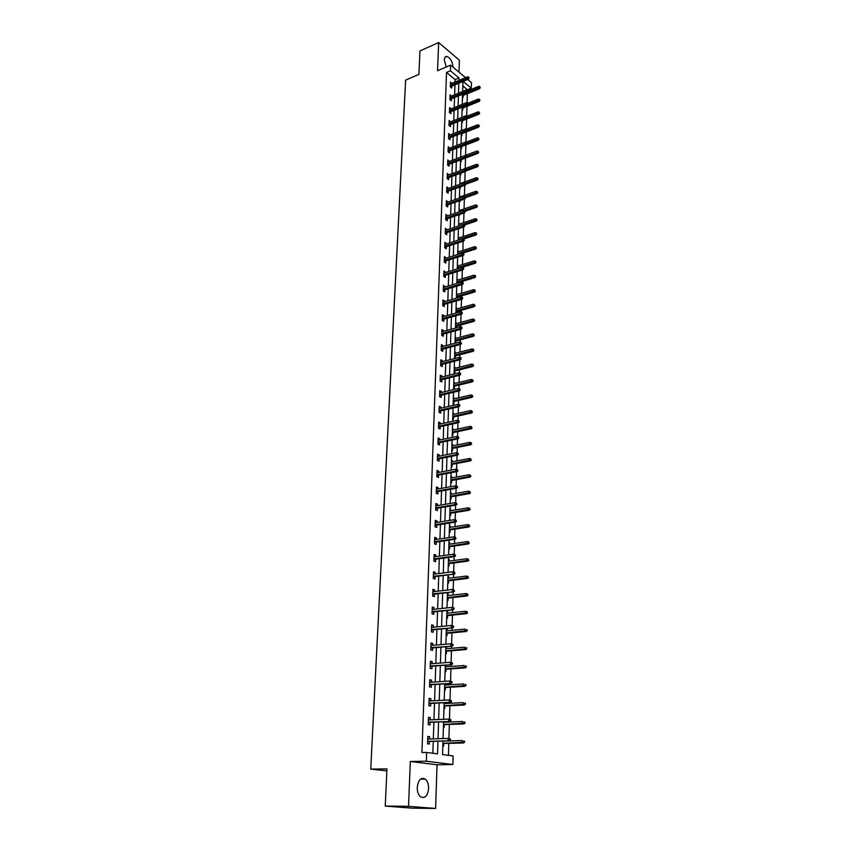 <?xml version="1.0" encoding="UTF-8"?>
<svg xmlns="http://www.w3.org/2000/svg" width="851" height="851" viewBox="0 0 851 851"><rect width="100%" height="100%" fill="white"/><g stroke="black" fill="none" stroke-linecap="round" stroke-linejoin="round"><path stroke-width="1.28" d="M428.596 788.494C428.627 784.228 427.532 781.101 425.34 779.122C421 777.048 418.298 779.803 417.245 787.377C417.213 791.632 418.277 794.76 420.458 796.77C424.862 798.876 427.574 796.111 428.596 788.494M453.072 67.197C452.541 61.623 450.498 58.059 446.956 56.485C445.35 56.357 444.456 57.496 444.286 59.932L446.232 67.006M442.967 741.04L442.563 754.55L453.115 755.965L452.881 764.528L426.34 761.209L426.649 752.422L437.552 753.88L437.957 741.189M437.01 764.762L410.31 761.485L408.533 806.322L385.248 806.078L412.565 808.184L435.627 808.45L437.01 764.762L452.881 764.528M459.008 72.175L459.391 60.208L438.659 42.55L437.542 70.761L450.605 65.123L465.529 77.643M467.71 79.473L471.454 82.611L471.294 88.185L463.135 81.388M462.795 85.908L467.465 89.77L471.294 88.185M448.445 755.337L448.796 743.37M448.924 738.54L449.328 724.446M449.477 719.201L449.871 705.734M449.934 703.288L449.966 702.405M450.03 700.086L450.392 687.214M450.466 684.757L450.498 683.481M450.573 681.172L450.924 668.907M450.987 666.439L451.041 664.769M451.104 662.472L451.434 650.781M451.509 648.302L451.562 646.26M451.626 643.973L451.945 632.857M452.019 630.368L452.083 627.953M452.158 625.676L452.455 615.113M452.53 612.614L452.604 609.848M452.668 607.571L452.955 597.562M453.03 595.051L453.115 591.934M453.179 589.647L453.455 580.191M453.53 577.669L453.626 574.212M453.689 571.915L453.945 563M454.019 560.469L454.126 556.671M454.189 554.373L454.434 545.991M454.498 543.449L454.625 539.321M454.689 537.013L454.913 529.152M454.987 526.599L455.115 522.152M455.179 519.833L455.391 512.483M455.455 509.919L455.593 505.164M455.668 502.835L455.859 495.995M455.934 493.42L456.072 488.346M456.147 486.006L456.327 479.656M456.402 477.081L456.551 471.709M456.615 469.358L456.785 463.497M456.859 460.912L457.019 455.242M457.093 452.892L457.242 447.488M457.317 444.892L457.487 438.935M457.551 436.574L457.7 431.648M457.774 429.042L457.944 422.798M458.019 420.437L458.146 415.958M458.221 413.352L458.402 406.831M458.476 404.459L458.593 400.427M458.668 397.811L458.859 391.024M458.923 388.641L459.029 385.046M459.104 382.429L459.306 375.365M459.37 372.983L459.466 369.823M459.54 367.196L459.742 359.867M459.817 357.484L459.891 354.739M459.965 352.101L460.189 344.527M460.253 342.134L460.317 339.804M460.391 337.166L460.614 329.337M460.689 326.933L460.742 325.008M460.816 322.369L461.051 314.296M461.114 311.892L461.157 310.36M461.242 307.711L461.476 299.403M461.54 296.988L461.572 295.85M461.657 293.191L461.891 284.649M461.965 282.234L461.987 281.479M462.061 278.82L462.316 270.044M462.465 264.576L462.731 255.577M476.379 248.237L475.815 246.928L476.379 248.237L475.528 249.098L462.795 253.141M462.87 250.471L463.135 241.248M463.274 236.493L463.54 227.057M463.667 222.643L463.944 213.005M464.061 208.931L464.338 199.081M464.444 195.336L464.731 185.284M464.827 181.88L465.125 171.625M465.21 168.53L465.508 158.084M465.593 155.318L465.891 144.915M465.965 142.213L466.263 131.937M466.348 128.937L466.625 119.076M466.72 115.768L466.986 106.332M467.093 102.726L467.348 93.695M408.533 806.322L435.627 808.45M385.248 806.078L386.95 768.9L370.738 769.102L405.629 80.143L418.915 74.367L419.99 50.922L438.659 42.55M370.738 769.102L386.865 770.889M462.465 96.823L463.104 97.344L463.167 95.418M462.082 109.449L462.731 109.97L462.784 108.024M461.699 122.193L462.348 122.704L462.401 120.746M461.306 135.054L461.955 135.554L462.019 133.586M461.061 143.021L461.721 143.542M460.912 148.021L461.572 148.521L461.625 146.542M460.668 156.063L461.316 156.914M460.519 161.116L461.178 161.605L461.231 159.69M460.274 169.232L460.923 170.115M460.114 174.327L460.774 174.806L460.827 173.2M459.87 182.518L460.519 183.422M459.71 187.656L460.38 188.135L460.423 186.826M459.466 195.921L460.114 196.858M459.306 201.113L459.976 201.581L460.008 200.591M459.051 209.452L459.71 210.42M458.934 214.707L459.572 215.154L459.583 214.484M458.636 223.111L459.295 224.111M458.221 236.886L458.88 237.929M457.806 250.8L458.466 251.875M457.381 264.842L458.04 265.948M456.944 279.022L457.615 280.16M456.519 293.329L457.189 294.51M457.083 297.988L457.104 297.159M456.083 307.785L456.753 308.987M456.636 312.849L456.668 311.636M455.636 322.369L456.306 323.614M456.179 327.869L456.232 326.252M455.189 337.092L455.87 338.379M455.732 343.027L455.785 341.017M454.742 351.963L455.423 353.282M454.572 357.718L455.274 358.101L455.338 355.909M454.285 366.972L454.966 368.334M454.115 372.791L454.817 373.163L454.891 370.962M453.828 382.142L454.508 383.535M453.647 388.013L454.37 388.375L454.434 386.152M453.36 397.449L454.051 398.885M453.189 403.374L453.902 403.736L453.966 401.491M452.892 412.905L453.583 414.384M452.711 418.894L453.434 419.245L453.509 416.99M452.424 428.521L453.115 430.042M452.243 434.574L452.966 434.904L453.04 432.638M451.945 444.296L452.679 444.626L452.636 445.85M451.764 450.402L452.487 450.732L452.562 448.445M451.466 460.221L452.2 460.54L452.158 461.827M451.275 466.391L452.009 466.71L452.083 464.401M450.977 476.315L451.711 476.624L451.679 477.954M450.785 482.538L451.53 482.847L451.594 480.528M450.487 492.569L451.232 492.867L451.19 494.25M450.296 498.856L451.041 499.154L451.104 496.814M449.988 508.983L450.732 509.27L450.69 510.717M449.796 515.344L450.541 515.621L450.615 513.27M449.488 525.567L450.232 525.844L450.19 527.343M449.296 531.992L450.041 532.269L450.115 529.896M448.977 542.321L449.732 542.587L449.69 544.151M448.785 548.81L449.541 549.076L449.615 546.682M448.466 559.256L449.222 559.501L449.179 561.128M448.264 565.809L449.03 566.064L449.105 563.649M447.945 576.361L448.711 576.595L448.658 578.276M447.754 582.988L448.509 583.222L448.583 580.797M447.424 593.647L448.19 593.87L448.137 595.615M447.222 600.338L447.988 600.561L448.062 598.125M446.903 611.103L447.669 611.326L447.615 613.124M446.69 617.869L447.466 618.081L447.541 615.624M446.36 628.761L447.137 628.963L447.083 630.825M446.158 635.591L446.935 635.793L447.009 633.314M446.307 646.717L446.552 648.717M445.616 653.504L446.392 653.685L446.477 651.196M445.062 671.609L445.85 671.779L445.935 669.258M445.998 666.801L446.052 665.142M444.509 689.906L445.307 690.065L445.381 687.523M445.456 685.076L445.488 683.8M443.956 708.394L444.754 708.543L444.828 705.979M444.903 703.543L444.924 702.66M443.392 727.094L444.19 727.222L444.265 724.648M442.818 745.987L443.626 746.104L443.701 743.508M455.04 82.058L455.125 79.558L446.53 72.441L421.915 752.529L426.649 752.422M432.861 753.252L433.255 741.327M433.329 738.87L433.882 722.159M433.967 719.691L434.51 703.203M434.595 700.724L435.127 684.459M435.212 681.959L435.744 665.908M435.829 663.397L436.35 647.558M436.435 645.037L436.946 629.41M437.031 626.879L437.542 611.454M437.627 608.912L438.127 593.7M438.212 591.137L438.712 576.116M438.797 573.553L439.286 558.724M439.371 556.15L439.861 541.513M439.946 538.928L440.424 524.482M440.51 521.886L440.978 507.632M441.063 505.026L441.531 490.953M441.616 488.336L442.073 474.443M442.158 471.816L442.616 458.093M442.701 455.466L443.148 441.924M443.233 439.276L443.679 425.904M443.765 423.255L444.201 410.054M444.286 407.395L444.722 394.364M444.807 391.694L445.233 378.823M445.318 376.153L445.743 363.441M445.828 360.76L446.243 348.208M446.339 345.527L446.743 333.124M446.839 330.433L447.243 318.189M447.328 315.487L447.732 303.392M447.817 300.69L448.211 288.744M448.307 286.032L448.69 274.235M448.785 271.522L449.168 259.863M449.254 257.151L449.636 245.631M449.732 242.907L450.105 231.536M450.19 228.802L450.562 217.569M450.658 214.835L451.019 203.729M451.115 200.996L451.477 190.028M451.562 187.284L451.924 176.444M452.019 173.7L452.37 162.998M452.455 160.243L452.806 149.67M452.902 146.915L453.243 136.458M453.338 133.703L453.679 123.374M453.774 120.619L454.104 110.407M454.2 107.641L454.53 97.557M454.625 94.791L454.955 84.823M451.924 83.366L450.498 82.036L450.328 86.908L451.764 88.089L451.828 86.132M451.487 96.089L450.051 94.738L449.881 99.652L451.328 100.812L451.392 98.844M451.051 108.917L449.605 107.556L449.434 112.513L450.892 113.662L450.956 111.672M450.605 121.874L449.158 120.48L448.988 125.491L450.445 126.618L450.509 124.629M450.158 134.947L448.711 133.533L448.53 138.585L449.998 139.702L450.062 137.692M449.711 148.138L448.254 146.702L448.073 151.797L449.551 152.903L449.615 150.882M449.254 161.445L447.786 159.988L447.615 165.137L449.094 166.222L449.158 164.19M448.796 174.881L447.328 173.402L447.147 178.593L448.637 179.667L448.7 177.625M448.339 188.443L446.86 186.943L446.679 192.188L448.169 193.241L448.243 191.177M447.871 202.134L446.381 200.613L446.201 205.899L447.7 206.942L447.775 204.868M447.392 215.952L445.903 214.399L445.722 219.739L447.232 220.771L447.296 218.675M446.913 229.898L445.424 228.323L445.233 233.717L446.754 234.727L446.828 232.621M446.435 243.982L444.935 242.386L444.743 247.822L446.275 248.811L446.35 246.694M445.956 258.193L444.445 256.576L444.254 262.065L445.786 263.044L445.86 260.906M445.467 272.554L443.945 270.895L443.754 276.447L445.296 277.405L445.371 275.256M444.967 287.042L443.445 285.362L443.254 290.968L444.796 291.904L444.871 289.744M444.467 301.669L444.499 300.892L442.935 299.967L442.743 305.626L444.296 306.541L444.371 304.371M443.967 316.444L443.988 315.615L442.424 314.71L442.233 320.423L443.796 321.316L443.871 319.136M443.456 331.358L443.488 330.486L441.914 329.603L441.712 335.368L443.286 336.251L443.36 334.049M442.935 346.421L442.967 345.506L441.392 344.634L441.19 350.463L442.775 351.325L442.85 349.101M442.424 361.632L442.456 360.675L440.861 359.824L440.658 365.707L442.254 366.547L442.329 364.313M441.892 377.004L441.924 375.982L440.329 375.163L440.127 381.099L441.722 381.918L441.807 379.663M441.361 392.513L441.403 391.449L439.797 390.652L439.584 396.64L441.201 397.438L441.275 395.172M440.829 408.193L440.871 407.076L439.254 406.289L439.042 412.352L440.658 413.129L440.744 410.842M440.286 424.021L440.329 422.851L438.701 422.085L438.488 428.213L440.116 428.968L440.201 426.67M439.744 440.01L439.786 438.786L438.148 438.052L437.935 444.233L439.573 444.967L439.648 442.648M439.19 456.168L439.233 454.891L437.595 454.179L437.371 460.423L439.02 461.125L439.105 458.795M438.637 472.486L438.68 471.156L437.02 470.465L436.808 476.773L438.467 477.454L438.542 475.103M438.074 488.974L438.116 487.591L436.457 486.921L436.233 493.293L437.903 493.952L437.978 491.58M437.499 505.632L437.552 504.186L435.882 503.537L435.659 509.983L437.329 510.621L437.414 508.238M436.925 522.461L436.978 520.961L435.297 520.344L435.074 526.843L436.754 527.46L436.84 525.056M436.35 539.47L436.403 537.906L434.712 537.311L434.478 543.885L436.18 544.47L436.255 542.055M435.755 556.66L435.818 555.033L434.116 554.458L433.882 561.107L435.584 561.66L435.669 559.224M435.169 574.021L435.223 572.34L433.51 571.798L433.276 578.51L434.999 579.042L435.074 576.584M434.563 591.573L434.627 589.828L432.904 589.307L432.67 596.094L434.393 596.594L434.478 594.126M433.957 609.316L434.021 607.497L432.287 607.008L432.053 613.869L433.787 614.348L433.872 611.848M433.35 627.24L433.414 625.357L431.67 624.9L431.425 631.836L433.18 632.282L433.265 629.772M432.733 645.366L432.797 643.42L431.042 642.984L430.797 649.994L432.553 650.409L432.648 647.877M432.106 663.684L432.17 661.663L430.404 661.27L430.159 668.354L431.936 668.737L432.021 666.184M431.468 682.204L431.542 680.109L429.766 679.747L429.521 686.906L431.297 687.268L431.383 684.693M430.829 700.926L430.904 698.767L429.117 698.426L428.872 705.67L430.659 705.99L430.744 703.394M430.18 719.85L430.266 717.616L428.468 717.319L428.213 724.637L430.01 724.924L430.106 722.318M429.532 738.987L429.606 736.679L427.808 736.413L427.542 743.817L429.361 744.072L429.447 741.434M410.31 761.485L426.34 761.209M446.53 72.441L450.402 70.782L450.605 65.123M462.923 81.473L462.625 91.483M462.54 94.259L462.231 104.386M462.146 107.152L461.838 117.406M461.753 120.172L461.444 130.543M461.359 133.299L461.04 143.798M460.955 146.563L460.636 157.18L476.868 151.084L478.134 151.212L478.688 152.499L478.134 151.212M460.551 159.935L460.231 170.689M460.146 173.444L459.817 184.327M459.731 187.071L459.402 198.092M459.317 200.836L458.976 211.984M458.891 214.729L458.551 226.015M458.466 228.749L458.125 240.173M458.04 242.907L457.689 254.47M457.615 257.193L457.253 268.905M457.168 271.629L456.817 283.479M456.732 286.191L456.37 298.19M456.285 300.903L455.923 313.062M455.838 315.764L455.466 328.06M455.381 330.762L455.008 343.219M454.923 345.921L454.54 358.526M454.466 361.218L454.072 373.993M453.998 376.674L453.604 389.609M453.519 392.279L453.126 405.384M453.04 408.044L452.647 421.309M452.562 423.979L452.158 437.414M452.072 440.063L451.668 453.668M451.583 456.317L451.168 470.103M451.083 472.741L450.668 486.698M450.583 489.325L450.158 503.473M450.073 506.09L449.647 520.418M449.562 523.035L449.126 537.545M449.041 540.151L448.605 554.852M448.52 557.448L448.073 572.351M447.998 574.925L447.541 590.03M447.456 592.594L446.998 607.901M446.913 610.454L446.445 625.964M446.371 628.506L445.892 644.218M445.818 646.76L445.339 662.674M445.264 665.205L444.775 681.343M444.701 683.853L444.201 700.213M444.126 702.703L443.626 719.286M443.552 721.765L443.041 738.572M458.902 80.43L458.987 77.93L450.402 70.782M438.031 738.732L438.563 721.967M438.637 719.499L439.169 702.958M439.244 700.469L439.765 684.161M439.839 681.662L440.35 665.567M440.435 663.046L440.935 647.175M441.009 644.643L441.509 628.974M441.595 626.432L442.084 610.975M442.158 608.422L442.648 593.168M442.733 590.605L443.201 575.542M443.286 572.968L443.754 558.107M443.839 555.522L444.307 540.853M444.392 538.257L444.85 523.78M444.924 521.174L445.381 506.888M445.467 504.271L445.913 490.165M445.998 487.549L446.435 473.613M446.52 470.986L446.956 457.232M447.041 454.594L447.466 441.02M447.552 438.371L447.977 424.968M448.062 422.319L448.488 409.086M448.573 406.427L448.977 393.353M449.062 390.683L449.477 377.78M449.562 375.11L449.966 362.366M450.051 359.686L450.445 347.102M450.53 344.41L450.924 331.986M451.009 329.284L451.402 317.008M451.487 314.306L451.87 302.19M451.955 299.478L452.338 287.51M452.424 284.798L452.796 272.969M452.881 270.256L453.253 258.576M453.338 255.853L453.711 244.311M453.796 241.578L454.157 230.185M454.243 227.451L454.604 216.186M454.689 213.452L455.04 202.325M455.125 199.591L455.476 188.592M455.562 185.848L455.902 174.998M455.987 172.242L456.327 161.52M456.423 158.765L456.753 148.159M456.838 145.404L457.178 134.926M457.264 132.171L457.593 121.821M457.678 119.055L457.998 108.832M458.093 106.067L458.412 95.961M458.498 93.195L458.817 83.196M455.125 79.558L458.987 77.93M450.434 83.845L451.924 83.217M449.988 96.525L451.498 95.908M449.551 109.322L451.062 108.705M449.105 122.225L450.615 121.619M461.04 143.776L461.721 143.521M448.647 135.256L450.168 134.66M460.646 156.818L461.327 156.563M448.19 148.393L449.722 147.808M460.253 169.966L460.934 169.721M447.732 161.658L449.264 161.084M459.848 183.242L460.529 182.997M447.264 175.051L448.807 174.487M459.444 196.634L460.136 196.39M446.796 188.56L448.349 188.007M459.029 210.154L459.721 209.92M446.328 202.198L447.881 201.655M458.625 223.802L459.317 223.568M445.85 215.973L447.413 215.431M458.2 237.567L458.902 237.344M445.371 229.866L446.935 229.344M457.785 251.47L458.487 251.247M444.882 243.897L446.456 243.375M457.359 265.501L458.061 265.278M444.392 258.055L445.977 257.555M456.934 279.66L457.636 279.447M443.892 272.352L445.488 271.863M456.498 293.967L457.21 293.755M443.392 286.787L444.988 286.308M456.062 308.392L456.774 308.19M442.892 301.36L444.499 300.892M455.615 322.965L456.338 322.774M442.382 316.072L443.988 315.615M455.179 337.687L455.891 337.485M441.86 330.933L443.488 330.486M454.721 352.537L455.445 352.346M441.339 345.942L442.967 345.506M454.274 367.536L454.998 367.355M440.818 361.09L442.456 360.675M453.806 382.684L454.54 382.503M440.286 376.397L441.924 375.982M453.349 397.981L454.083 397.811M439.754 391.843L441.403 391.449M452.881 413.426L453.615 413.256M439.212 407.459L440.871 407.076M452.413 429.021L453.147 428.861M438.659 423.224L440.329 422.851M451.934 444.775L452.679 444.626M438.116 439.148L439.786 438.786M451.455 460.689L452.2 460.54M437.552 455.232L439.233 454.891M450.966 476.762L451.711 476.624M436.988 471.475L438.68 471.156M450.477 492.995L451.232 492.867M436.425 487.889L438.116 487.591M449.977 509.398L450.732 509.27M435.85 504.483L437.552 504.186M449.477 525.961L450.232 525.844M435.265 521.237L436.978 520.961M448.966 542.704L449.732 542.587M434.68 538.162L436.403 537.906M448.456 559.607L449.222 559.501M434.084 555.278L435.818 555.033M447.945 576.701L448.711 576.595M433.489 572.563L435.223 572.34M447.413 593.966L448.19 593.87M432.882 590.03L434.627 589.828M446.892 611.412L447.669 611.326M432.265 607.688L434.021 607.497M446.36 629.038L447.137 628.963M431.648 625.538L433.414 625.357M445.818 646.856L446.605 646.781M431.021 643.569L432.797 643.42M430.393 661.801L432.17 661.663M429.755 680.236L431.542 680.109M429.106 698.862L430.904 698.767M428.457 717.701L430.266 717.616M427.787 736.743L429.606 736.679M450.328 86.759L468.178 79.281L467.146 78.409L450.37 85.462M468.412 77.845L468.986 78.324L469.007 77.515L468.433 77.026L468.412 77.845L467.146 78.409L467.188 76.941L450.424 83.994M468.178 79.281L468.986 78.324M468.433 77.026L467.188 76.941M480.241 87.802L479.698 86.515L480.241 87.802L479.432 88.727L478.432 87.887L478.464 86.43L468.646 90.483M479.687 87.334L462.54 94.429M479.432 88.727L462.497 95.684M478.464 86.43L479.698 86.515M449.892 99.461L467.816 92.089L466.784 91.238L449.934 98.184M468.05 90.674L468.624 91.142L468.646 90.323L468.071 89.844L468.05 90.674L466.784 91.238L466.827 89.749L449.988 96.706M467.816 92.089L468.624 91.142M468.071 89.844L466.827 89.749M449.445 112.289L467.444 105.013L466.412 104.173L449.488 111.024M467.678 103.609L468.263 104.077L467.71 102.78L467.678 103.609L466.412 104.173L466.454 102.673L449.541 109.534M467.444 105.013L468.263 104.077M467.71 102.78L466.454 102.673M479.932 100.503L479.39 99.227L479.932 100.503L479.124 101.429L478.113 100.599L478.156 99.131L468.188 103.162M479.379 100.046L467.582 104.864M479.124 101.429L462.114 108.29M478.156 99.131L479.39 99.227M479.624 113.332L479.081 112.045L479.624 113.332L478.815 114.247L477.805 113.428L477.837 111.938L467.582 116.023M479.06 112.875L467.582 117.481M478.815 114.247L461.731 121.012M477.837 111.938L479.081 112.045M448.998 125.225L467.071 118.055L466.029 117.225L449.041 123.98M467.316 116.661L467.89 117.13L467.912 116.289L467.337 115.821L467.316 116.661L466.029 117.225L466.071 115.715L449.094 122.48M467.071 118.055L467.89 117.13M467.337 115.821L466.071 115.715M448.541 138.287L466.699 131.224L465.657 130.405L448.583 137.054M466.944 129.841L467.518 130.299L466.965 128.99L466.944 129.841L465.657 130.405L465.699 128.884L448.637 135.543M466.699 131.224L467.518 130.299M466.965 128.99L465.699 128.884M448.083 151.467L466.327 144.521L465.274 143.702L448.126 150.255M466.561 143.138L467.146 143.596L466.582 142.287L466.561 143.138L465.274 143.702L465.316 142.16L448.179 148.723M466.327 144.521L467.146 143.596M466.582 142.287L465.316 142.16M479.315 126.267L478.773 124.98L479.315 126.267L478.496 127.182L477.485 126.373L477.517 124.874L466.954 128.99M478.751 125.81L467.518 130.246M478.496 127.182L461.338 133.852M477.517 124.874L478.773 124.98M478.996 139.319L478.453 138.032L478.996 139.319L478.177 140.234L477.156 139.436L477.198 137.915L465.944 142.223M478.432 138.873L467.156 143.245M478.177 140.234L460.955 146.797M477.198 137.915L478.453 138.032M478.688 152.499L477.858 153.403L476.837 152.616L466.784 156.371M478.113 152.063L476.837 152.616L476.868 151.084M477.858 153.403L466.04 157.818M478.358 165.796L477.815 164.509L478.358 165.796L477.539 166.7L476.507 165.913L476.539 164.371L460.242 170.36M477.794 165.36L466.348 169.636M477.539 166.7L466.093 170.881M476.539 164.371L477.815 164.509M478.039 179.221L477.485 177.923L478.039 179.221L477.209 180.114L476.177 179.338L476.209 177.785L459.838 183.667M477.464 178.795L465.688 183.103M477.209 180.114L466.008 184.124M476.209 177.785L477.485 177.923M477.709 192.762L477.156 191.475L477.709 192.762L476.879 193.656L475.837 192.89L475.879 191.326L459.423 197.102M477.134 192.347L464.965 196.709M476.879 193.656L465.625 197.592M475.879 191.326L477.156 191.475M477.39 206.442L476.826 205.144L477.39 206.442L476.549 207.314L475.496 206.57L475.539 204.985L459.019 210.665M476.805 206.027L463.88 210.548M476.549 207.314L465.242 211.186M475.539 204.985L476.826 205.144M477.049 220.239L476.486 218.941L477.049 220.239L476.209 221.111L475.156 220.377L475.198 218.781L458.604 224.345M476.464 219.835L458.551 225.93M476.209 221.111L464.635 224.972M475.198 218.781L476.486 218.941M476.72 234.174L476.156 232.866L476.72 234.174L475.869 235.036L474.815 234.312L474.858 232.706L458.189 238.152M476.135 233.77L458.136 239.759M475.869 235.036L463.891 238.94M474.858 232.706L476.156 232.866M475.528 249.098L474.464 248.386L474.507 246.758L457.764 252.098M475.783 247.843L457.71 253.715M474.507 246.758L475.815 246.928M476.039 262.427L475.464 261.129L476.039 262.427L475.188 263.289L474.113 262.587L474.156 260.938L457.338 266.172M475.443 262.044L457.285 267.799M475.188 263.289L457.253 268.831M474.156 260.938L475.464 261.129M475.688 276.766L475.113 275.458L475.688 276.766L474.837 277.617L473.762 276.926L473.805 275.267L456.913 280.373M475.092 276.384L456.859 282.021M474.837 277.617L456.827 283.032M473.805 275.267L475.113 275.458M475.347 291.233L474.762 289.925L475.347 291.233L474.486 292.074L473.401 291.404L473.443 289.723L456.476 294.712M474.741 290.861L456.423 296.382M474.486 292.074L456.391 297.371M473.443 289.723L474.762 289.925M474.996 305.849L474.411 304.541L474.996 305.849L474.135 306.679L473.039 306.02L473.082 304.328L456.04 309.19M474.39 305.477L455.987 310.87M474.135 306.679L455.955 311.838M473.082 304.328L474.411 304.541M474.635 320.604L474.06 319.285L474.635 320.604L473.773 321.423L472.677 320.784L472.72 319.072L455.593 323.816M474.028 320.242L455.54 325.507M473.773 321.423L455.508 326.454M472.72 319.072L474.06 319.285M474.284 335.496L473.699 334.188L474.284 335.496L473.411 336.315L472.316 335.688L472.358 333.954L455.147 338.57M473.667 335.145L455.094 340.283M473.411 336.315L455.062 341.208M472.358 333.954L473.699 334.188M473.922 350.538L473.326 349.229L473.922 350.538L473.039 351.346L471.943 350.729L471.986 348.984L454.7 353.473M473.305 350.197L454.647 355.197M473.039 351.346L454.615 356.101M471.986 348.984L473.326 349.229M473.55 365.728L472.965 364.409L473.55 365.728L472.677 366.536L471.56 365.93L471.603 364.164L454.243 368.515M472.933 365.398L454.189 370.259M472.677 366.536L454.157 371.142M471.603 364.164L472.965 364.409M473.188 381.067L472.592 379.759L473.188 381.067L472.305 381.865L471.188 381.28L471.231 379.493L453.785 383.716M472.56 380.737L453.732 385.471M472.305 381.865L453.7 386.322M471.231 379.493L472.592 379.759M447.626 164.764L465.944 157.924L464.88 157.127L447.669 163.562M466.178 156.563L466.774 157.01L466.21 155.701L466.178 156.563L464.88 157.127L464.933 155.573L447.722 162.02M465.944 157.924L466.774 157.01M466.21 155.701L464.933 155.573M447.158 178.189L465.561 171.466L464.497 170.679L447.2 177.008M465.795 170.115L466.391 170.562L465.827 169.243L465.795 170.115L464.497 170.679L464.54 169.104L447.254 175.455M465.561 171.466L466.391 170.562M465.827 169.243L464.54 169.104M446.69 191.73L465.167 185.135L464.103 184.359L446.732 190.571M465.412 183.795L466.008 184.231L466.029 183.348L465.433 182.912L465.412 183.795L464.103 184.359L464.146 182.774L446.786 189.007M465.167 185.135L466.008 184.231M465.433 182.912L464.146 182.774M446.211 205.41L464.774 198.932L463.699 198.166L446.254 204.272M465.018 197.602L465.614 198.028L465.04 196.719L465.018 197.602L463.699 198.166L463.752 196.56L446.307 202.676M464.774 198.932L465.614 198.028M465.04 196.719L463.752 196.56M445.733 219.218L464.38 212.856L463.306 212.101L445.775 218.09M464.625 211.548L465.22 211.963L465.252 211.069L464.646 210.644L464.625 211.548L463.306 212.101L463.348 210.484L445.828 216.484M464.38 212.856L465.22 211.963M464.646 210.644L463.348 210.484M445.254 233.142L463.976 226.909L462.891 226.175L445.296 232.046M464.22 225.611L464.827 226.026L464.252 224.707L464.22 225.611L462.891 226.175L462.944 224.547L445.35 230.43M463.976 226.909L464.827 226.026M464.252 224.707L462.944 224.547M444.765 247.215L463.582 241.11L462.487 240.376L444.807 246.13M463.816 239.822L464.423 240.227L463.848 238.908L463.816 239.822L462.487 240.376L462.529 238.737L444.86 244.492M463.582 241.11L464.423 240.227M463.848 238.908L462.529 238.737M444.275 261.406L463.167 255.438L462.072 254.726L444.307 260.353M463.412 254.172L464.018 254.566L463.444 253.247L463.412 254.172L462.072 254.726L462.125 253.055L444.371 258.704M463.167 255.438L464.018 254.566M463.444 253.247L462.125 253.055M443.775 275.745L462.763 269.905L461.657 269.203L443.818 274.703M463.008 268.65L463.614 269.044L463.646 268.108L463.029 267.714L463.008 268.65L461.657 269.203L461.699 267.522L443.871 273.043M462.763 269.905L463.614 269.044M463.029 267.714L461.699 267.522M443.275 290.223L462.348 284.521L461.231 283.83L443.307 289.202M462.593 283.277L463.199 283.66L463.231 282.723L462.614 282.33L462.593 283.277L461.231 283.83L461.285 282.138L443.371 287.521M462.348 284.521L463.199 283.66M462.614 282.33L461.285 282.138M442.765 304.828L461.923 299.275L460.806 298.595L442.807 303.839M462.167 298.041L462.784 298.424L462.199 297.095L462.167 298.041L460.806 298.595L460.859 296.882L442.86 302.137M461.923 299.275L462.784 298.424M462.199 297.095L460.859 296.882M442.254 319.593L461.497 314.168L460.38 313.508L442.286 318.614M461.753 312.955L462.37 313.328L461.774 311.998L461.753 312.955L460.38 313.508L460.434 311.774L442.35 316.902M461.497 314.168L462.37 313.328M461.774 311.998L460.434 311.774M441.743 334.486L461.072 329.209L459.944 328.571L441.775 333.539M461.316 328.018L461.944 328.38L461.976 327.412L461.348 327.05L461.316 328.018L459.944 328.571L459.997 326.816L441.829 331.805M461.072 329.209L461.944 328.38M461.348 327.05L459.997 326.816M441.222 349.538L460.646 344.41L459.508 343.772L441.254 348.602M460.891 343.23L461.519 343.581L460.912 342.251L460.891 343.23L459.508 343.772L459.561 342.017L441.307 346.857M460.646 344.41L461.519 343.581M460.912 342.251L459.561 342.017M440.69 364.728L460.2 359.75L459.072 359.133L440.722 363.824M460.455 358.59L461.082 358.931L461.114 357.952L460.487 357.601L460.455 358.59L459.072 359.133L459.115 357.356L440.786 362.058M460.2 359.75L461.082 358.931M460.487 357.601L459.115 357.356M440.158 380.067L459.763 375.259L458.625 374.653L440.19 379.184M460.019 374.11L460.646 374.44L460.678 373.44L460.04 373.11L460.019 374.11L458.625 374.653L458.668 372.855L440.254 377.408M459.763 375.259L460.646 374.44M460.04 373.11L458.668 372.855M439.627 395.566L459.317 390.907L458.168 390.322L439.648 394.715M459.572 389.779L460.21 390.109L459.593 388.769L459.572 389.779L458.168 390.322L458.221 388.503L439.712 392.907M459.317 390.907L460.21 390.109M459.593 388.769L458.221 388.503M439.084 411.224L458.87 406.725L457.71 406.15L439.105 410.384M459.125 405.608L459.763 405.927L459.795 404.916L459.146 404.597L459.125 405.608L457.71 406.15L457.764 404.321L439.169 408.576M458.87 406.725L459.763 405.927M459.146 404.597L457.764 404.321M438.531 427.032L458.412 422.702L457.253 422.149L438.563 426.223M458.668 421.607L459.317 421.915L458.7 420.575L458.668 421.607L457.253 422.149L457.306 420.288L438.627 424.383M458.412 422.702L459.317 421.915M458.7 420.575L457.306 420.288M437.978 442.999L457.955 438.839L456.785 438.297L437.999 442.222M458.21 437.765L458.859 438.063L458.242 436.723L458.21 437.765L456.785 438.297L456.838 436.425L438.074 440.361M457.955 438.839L458.859 438.063M458.242 436.723L456.838 436.425M472.816 396.566L472.209 395.247L472.816 396.566L471.922 397.353L470.805 396.779L470.848 394.981L453.317 399.055M472.188 396.247L453.264 400.832M471.922 397.353L453.232 401.661M470.848 394.981L472.209 395.247M472.433 412.214L471.837 410.895L472.433 412.214L471.539 412.99L470.412 412.437L470.465 410.618L452.849 414.554M471.805 411.905L452.796 416.352M471.539 412.99L452.764 417.15M470.465 410.618L471.837 410.895M472.05 428.021L471.454 426.702L472.05 428.021L471.156 428.787L470.029 428.244L470.071 426.415L452.37 430.202M471.422 427.713L452.317 432.021M471.156 428.787L452.296 432.797M470.071 426.415L471.454 426.702M471.667 443.988L471.06 442.658L471.667 443.988L470.773 444.743L469.635 444.222L469.678 442.371L451.892 446.009M471.039 443.69L451.838 447.839M470.773 444.743L451.817 448.594M469.678 442.371L471.06 442.658M437.414 459.125L457.498 455.147L456.317 454.625L437.446 458.381M457.742 454.083L458.402 454.381L457.774 453.04L457.742 454.083L456.317 454.625L456.37 452.732L437.51 456.508M457.498 455.147L458.402 454.381M457.774 453.04L456.37 452.732M436.85 475.422L457.03 471.614L455.838 471.114L436.882 474.698M457.274 470.582L457.934 470.858L457.306 469.518L457.274 470.582L455.838 471.114L455.902 469.199L436.946 472.805M457.03 471.614L457.934 470.858M457.306 469.518L455.902 469.199M436.286 491.889L456.551 488.261L455.359 487.772L436.308 491.197M456.806 487.24L457.466 487.517L457.498 486.442L456.838 486.166L456.806 487.24L455.359 487.772L455.423 485.847L436.372 489.282M456.551 488.261L457.466 487.517M456.838 486.166L455.423 485.847M435.701 508.526L456.072 505.079L454.881 504.611L435.733 507.856M456.327 504.079L456.998 504.345L456.359 502.994L456.327 504.079L454.881 504.611L454.934 502.654L435.797 505.92M456.072 505.079L456.998 504.345M456.359 502.994L454.934 502.654M435.127 525.333L455.593 522.078L454.391 521.62L435.148 524.695M455.849 521.099L456.519 521.344L455.881 520.004L455.849 521.099L454.391 521.62L454.445 519.653L435.212 522.737M455.593 522.078L456.519 521.344M455.881 520.004L454.445 519.653M434.531 542.31L455.104 539.247L453.891 538.821L434.553 541.704M455.359 538.289L456.03 538.534L455.391 537.183L455.359 538.289L453.891 538.821L453.955 536.821L434.627 539.725M455.104 539.247L456.03 538.534M455.391 537.183L453.955 536.821M433.936 559.469L454.615 556.607L453.392 556.192L433.957 558.894M454.87 555.671L455.54 555.905L454.902 554.554L454.87 555.671L453.392 556.192L453.455 554.182L434.031 556.894M454.615 556.607L455.54 555.905M454.902 554.554L453.455 554.182M433.34 576.808L454.115 574.148L433.361 576.265M454.37 573.234L455.051 573.457L454.402 572.106L454.37 573.234L452.892 573.755L452.945 571.712L433.425 574.244M454.115 574.148L455.051 573.457M454.402 572.106L452.945 571.712M471.284 460.114L470.667 458.785L471.284 460.114L470.38 460.859L469.231 460.359L469.273 458.487L451.413 461.976M470.646 459.827L451.36 463.827M470.38 460.859L451.338 464.55M469.273 458.487L470.667 458.785M470.89 476.4L470.273 475.081L470.89 476.4L469.986 477.145L468.827 476.656L468.88 474.762L450.924 478.102M470.252 476.135L450.87 479.964M469.986 477.145L450.849 480.666M468.88 474.762L470.273 475.081M470.497 492.867L469.88 491.538L470.497 492.867L469.582 493.591L468.422 493.123L468.465 491.208L450.434 494.388M469.848 492.601L450.37 496.282M469.582 493.591L450.349 496.952M468.465 491.208L469.88 491.538M470.092 509.494L469.475 508.164L470.092 509.494L469.178 510.217L468.007 509.76L468.061 507.834L449.934 510.845M469.444 509.238L449.871 512.749M469.178 510.217L449.86 513.398M468.061 507.834L469.475 508.164M469.688 526.29L469.061 524.971L469.688 526.29L468.763 527.003L467.593 526.567L467.646 524.62L449.434 527.471M469.039 526.046L449.371 529.396M468.763 527.003L449.349 530.013M467.646 524.62L469.061 524.971M469.284 543.268L468.656 541.938L469.284 543.268L468.358 543.97L467.178 543.555L467.231 541.587L448.924 544.268M468.624 543.034L448.86 546.214M468.358 543.97L448.849 546.799M467.231 541.587L468.656 541.938M468.869 560.426L468.241 559.096L468.869 560.426L467.933 561.117L466.752 560.713L466.805 558.724L448.413 561.235M468.21 560.203L448.349 563.202M467.933 561.117L448.328 563.756M466.805 558.724L468.241 559.096M468.454 577.765L467.816 576.435L468.454 577.765L467.518 578.435L466.327 578.063L466.369 576.053L447.892 578.382M467.795 577.552L447.828 580.371M467.518 578.435L447.817 580.893M466.369 576.053L467.816 576.435M432.733 594.328L453.604 591.87L432.744 593.817M453.86 590.988L454.551 591.19L453.902 589.839L453.86 590.988L452.381 591.498L452.434 589.445L432.819 591.785M453.604 591.87L454.551 591.19M453.902 589.839L452.434 589.445M468.029 595.274L467.39 593.945L468.029 595.274L465.891 595.583L465.944 593.551L447.36 595.7M467.369 595.072L447.307 597.71M467.093 595.945L447.286 598.21M465.944 593.551L467.39 593.945M432.117 612.039L453.094 609.795L432.127 611.561M453.36 608.933L454.04 609.125L454.072 607.976L453.392 607.774L453.36 608.933L451.86 609.444L451.924 607.369L432.202 609.507M453.094 609.795L454.04 609.125M453.392 607.774L451.924 607.369M467.603 612.986L466.965 611.656L467.603 612.986L465.454 613.294L465.508 611.241L446.839 613.209M466.933 612.794L446.775 615.241M466.656 613.645L446.764 615.709M465.508 611.241L466.965 611.656M431.5 629.942L452.583 627.91L431.51 629.495M452.838 627.07L453.53 627.251L453.562 626.081L452.87 625.9L452.838 627.07L451.338 627.581L451.402 625.474L431.585 627.41M452.87 625.9L453.562 626.081M452.583 627.91L453.53 627.251M467.178 630.878L466.529 629.549L466.497 630.697L467.178 630.878L465.008 631.197L465.061 629.123L446.296 630.899M466.529 629.549L467.199 629.729M466.497 630.697L446.232 632.963M466.22 631.527L446.222 633.389M430.872 648.026L452.062 646.217L430.883 647.622M452.317 645.409L453.019 645.579L453.051 644.398L452.36 644.228L452.317 645.409L450.807 645.909L450.87 643.792L430.957 645.515M452.36 644.228L453.051 644.398M452.062 646.217L453.019 645.579M466.742 648.962L466.093 647.632L466.061 648.802L466.742 648.962L464.561 649.302L464.614 647.196L445.754 648.781M466.093 647.632L466.763 647.802M466.061 648.802L445.69 650.866M465.784 649.6L445.679 651.26M430.234 666.322L451.541 664.737L430.244 665.939M451.796 663.94L452.498 664.099L452.53 662.908L451.828 662.748L451.796 663.94L450.275 664.45L450.339 662.301L430.319 663.812M451.828 662.748L452.53 662.908M451.541 664.737L452.498 664.099M466.295 667.248L466.327 666.067L465.646 665.918L465.614 667.088L466.295 667.248L464.114 667.588L464.167 665.471L445.211 666.854M465.646 665.918L466.327 666.067M465.614 667.088L445.147 668.96M465.337 667.865L445.137 669.322M429.595 684.8L451.009 683.449L429.606 684.459M451.264 682.683L451.966 682.832L452.009 681.63L451.296 681.481L451.264 682.683L449.732 683.193L449.796 681.013L429.681 682.321M451.296 681.481L452.009 681.63M451.009 683.449L451.966 682.832M465.859 685.725L465.88 684.534L465.199 684.395L465.167 685.587L465.859 685.725L463.657 686.076L463.71 683.938L444.658 685.119M465.199 684.395L465.88 684.534M465.167 685.587L444.594 687.246M464.891 686.332L444.584 687.576M428.947 703.49L450.466 702.373L428.957 703.192M450.732 701.639L451.434 701.767L451.466 700.554L450.764 700.416L450.732 701.639L449.19 702.139L449.254 699.937L429.032 701.022M450.764 700.416L451.466 700.554M450.466 702.373L451.434 701.767M465.401 704.415L465.433 703.203L464.742 703.075L464.71 704.277L465.401 704.415L463.199 704.777L463.252 702.607L444.094 703.586M464.742 703.075L465.433 703.203M464.71 704.277L444.031 705.734M464.433 705L444.031 706.022M428.287 722.382L449.924 721.51L428.298 722.116M450.19 720.797L450.902 720.914L450.934 719.68L450.222 719.563L450.19 720.797L448.637 721.297L448.7 719.074L428.372 719.925M450.222 719.563L450.934 719.68M449.924 721.51L450.902 720.914M464.954 723.297L464.976 722.084L464.284 721.967L464.252 723.18L464.954 723.297L462.731 723.669L462.784 721.478L443.531 722.254M464.284 721.967L464.976 722.084M464.252 723.18L443.467 724.414M463.976 723.882L443.456 724.68M427.627 741.487L449.371 740.859L427.638 741.264M449.636 740.179L450.349 740.285L450.392 739.03L449.668 738.923L449.636 740.179L448.083 740.668L448.147 738.423L427.713 739.04M449.668 738.923L450.392 739.03M449.371 740.859L450.349 740.285M464.486 742.391L464.518 741.168L463.827 741.061L463.795 742.295L464.486 742.391L462.253 742.774L462.316 740.561L442.967 741.125M463.827 741.061L464.518 741.168M463.795 742.295L442.892 743.306M463.508 742.966L442.892 743.529M425.34 779.122L420.511 779.144M446.956 56.485L444.999 57.347"/></g></svg>
